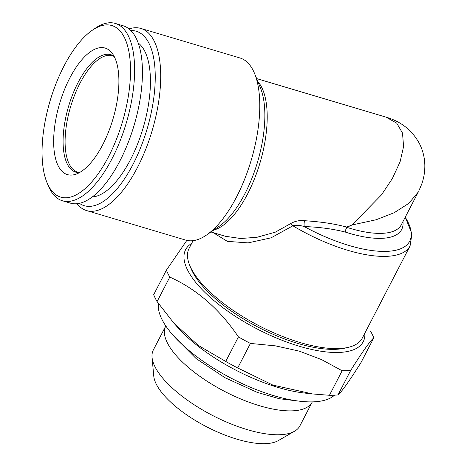<?xml version="1.0" encoding="UTF-8"?>
<svg xmlns="http://www.w3.org/2000/svg" width="467" height="467" viewBox="0 0 467 467"><rect width="100%" height="100%" fill="white"/><g stroke="black" fill="none" stroke-linecap="round" stroke-linejoin="round"><path stroke-width="0.7" d="M364.838 333.175A100.026 37.5 -152.6 0 1 299.341 346.251A100.026 37.5 -152.6 0 1 206.221 293.661A100.026 37.5 -152.6 0 1 191.668 243.418M370.413 330.951A117.532 44.061 -152.6 0 1 373.816 337.857C370.214 340.817 362.515 351.651 350.723 370.372A117.532 44.061 -152.6 0 1 342.142 370.763L321.605 359.613L299.359 351.155L275.466 345.866L250.417 343.432A117.532 44.061 -152.6 0 1 238.427 336.917C219.723 309.242 196.846 289.295 169.795 277.071A117.532 44.061 -152.6 0 1 166.392 270.171L186.823 240.4M350.723 370.372L338.009 394.901C341.611 391.941 349.31 381.107 361.102 362.386L373.816 337.857M250.417 343.432L237.703 367.961A117.532 44.061 -152.6 0 1 225.713 361.446L238.427 336.917M92.285 196.951A81.27 34.196 -73.4 0 0 130.521 159.556A81.27 34.196 -73.4 0 0 138.162 42.964M334.495 395.175A100.026 37.5 -152.6 0 1 273.738 395.648A100.026 37.5 -152.6 0 1 158.529 303.673M86.617 210.588L185.691 240.102A95.023 39.981 -73.4 0 0 206.56 235.012A95.023 39.981 -73.4 0 0 236.506 197.062A95.023 39.981 -73.4 0 0 254.632 73.646A95.023 39.981 -73.4 0 0 239.956 57.966L140.882 28.446A95.023 39.981 106.6 0 1 152.067 130.935A95.023 39.981 106.6 0 1 86.617 210.588A95.023 39.981 106.6 0 1 76.95 203.723M338.009 394.901A117.532 44.061 -152.6 0 1 329.428 395.286L342.142 370.763M312.324 401.883A82.525 30.933 -152.6 0 1 312.26 402.005A82.525 30.933 -152.6 0 1 259.559 405.735A82.525 30.933 -152.6 0 1 165.732 326.054A82.525 30.933 -152.6 0 1 165.797 325.931M312.26 402.005L299.884 425.881A82.525 30.933 -152.6 0 1 294.537 431.239A82.525 30.933 -152.6 0 1 247.183 429.611A82.525 30.933 -152.6 0 1 152.055 357.389A82.525 30.933 -152.6 0 1 153.357 349.929L165.732 326.054M225.398 236.279L240.628 238.509L256.99 237.283L275.244 232.192L290.614 223.635C294.852 221.125 299.499 220.144 304.548 220.704C319.632 221.726 332.948 223.389 346.707 227.073L351.972 224.995L346.812 227.336A5.003 1.903 -72.2 0 0 345.481 232.134C333.263 228.953 319.504 227.096 304.204 226.553C300.281 225.316 296.504 225.065 292.891 225.789L271.134 237.802L248.152 242.893L227.365 241.357L213.063 232.601M402.945 221.627A82.525 30.933 -152.6 0 1 345.481 232.134A5.003 2.049 -74.9 0 1 346.707 227.073L346.812 227.336A80.02 29.999 27.4 0 0 401.311 224.773L418.286 192.03L408.765 203.402L394.095 212.765L376.087 219.77L351.972 224.995L381.516 194.827L392.35 178.563L400.096 161.786L403.581 146.533L402.507 133.066L396.746 123.171L386.057 117.153M294.537 431.239L278.297 440.603A72.128 27.039 -152.6 0 1 236.915 439.178A72.128 27.039 -152.6 0 1 153.766 376.052L152.055 357.389M102.734 144.7A66.016 27.775 106.6 0 1 75.245 174.419A66.016 27.775 106.6 0 1 59.659 103.405A66.016 27.775 106.6 0 1 111.572 52.497A66.016 27.775 106.6 0 1 102.734 144.7M312.551 393.961L304.379 393.033A100.026 37.5 -152.6 0 1 278.005 387.417A100.026 37.5 -152.6 0 1 177.606 327.32L173.759 323.001L198.247 345.393L225.713 361.446M418.654 191.301L421.648 184.313C423.838 178.242 424.9 171.932 424.836 165.371C424.707 157.811 422.944 150.637 419.541 143.836C412.46 130.62 401.462 121.77 386.559 117.299L256.652 78.596M169.795 277.071L157.081 301.6A117.532 44.061 -152.6 0 1 153.678 294.695L166.392 270.171M290.614 223.635A5.003 2.02 -128.5 0 1 292.891 225.789A97.527 36.56 27.4 0 0 410.079 245.899L362.281 338.108A97.527 36.56 -152.6 0 1 348.084 347.395A97.527 36.56 -152.6 0 1 258.87 325.68A97.527 36.56 -152.6 0 1 189.701 265.303A97.527 36.56 -152.6 0 1 189.112 248.345L193.093 240.663M237.703 367.961L272.845 385.077L312.551 393.95L329.428 395.286M189.701 265.303L191.067 268.63A94.527 35.434 27.4 0 0 258.111 327.157A94.527 35.434 27.4 0 0 344.576 348.201L348.084 347.395M92.186 30.337L94.994 28.399A92.524 38.93 106.6 0 1 115.308 23.438A92.524 38.93 106.6 0 1 111.946 158.873A92.524 38.93 106.6 0 1 62.473 200.787A92.524 38.93 106.6 0 1 48.183 185.516L46.893 182.358A89.524 37.669 106.6 0 1 50.185 100.58A89.524 37.669 106.6 0 1 92.186 30.337A89.524 37.669 106.6 0 1 129.657 56.373A89.524 37.669 106.6 0 1 108.589 156.579A89.524 37.669 106.6 0 1 46.893 182.358M115.308 23.438L123.136 25.773A92.524 38.93 106.6 0 1 119.774 161.208A92.524 38.93 106.6 0 1 70.301 203.116L62.473 200.787M129.038 28.907A95.023 39.981 106.6 0 1 140.882 28.446M130.883 30.577A91.024 38.3 106.6 0 1 146.971 129.417A91.024 38.3 106.6 0 1 79.408 203.338M304.548 220.704A5.003 1.389 -86.9 0 0 304.204 226.553A95.023 35.62 27.4 0 0 389.91 251.164A95.023 35.62 27.4 0 0 405.228 217.219M157.081 301.6L173.765 322.989M79.618 172.516L77.773 172.206A60.768 25.568 106.6 0 1 70.616 106.669A60.768 25.568 106.6 0 1 112.471 55.731L114.187 56.484M79.361 172.656A61.3 25.79 106.6 0 1 68.661 106.085A61.3 25.79 106.6 0 1 114.053 56.221M254.632 73.646L260.446 87.895A81.486 34.284 106.6 0 1 244.901 193.729A81.486 34.284 106.6 0 1 219.221 226.267L206.56 235.012M257.901 81.655A80.02 33.671 106.6 0 1 259.938 163.071A80.02 33.671 106.6 0 1 213.67 230.103M298.95 401.124L279.336 398.73L257.445 392.449L225.135 377.797L196.216 358.656L174.109 336.409M210.956 231.976L225.444 236.29M410.079 245.899L411.958 233.739L405.245 217.184"/></g></svg>
